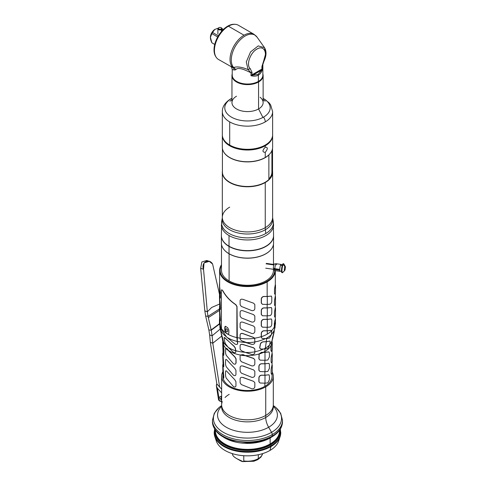 <?xml version="1.0" encoding="UTF-8"?>
<svg xmlns="http://www.w3.org/2000/svg" width="486" height="486" viewBox="0 0 486 486"><rect width="100%" height="100%" fill="white"/><g stroke="black" fill="none" stroke-linecap="round" stroke-linejoin="round"><path stroke-width="0.73" d="M274.511 324.927A27.319 15.771 180 0 1 274.329 325.559A27.319 15.771 0 0 0 274.511 324.927M228.159 281.418A27.319 15.771 0 0 0 257.774 284.875A27.319 15.771 0 0 0 274.79 270.465A27.319 15.771 180 0 1 257.774 284.875A27.319 15.771 180 0 1 228.159 281.418A27.319 15.771 180 0 1 221.482 265.423A27.319 15.771 0 0 0 220.158 270.271A27.319 15.771 0 0 0 228.159 281.418M273.472 269.809L273.472 270.271A25.995 15.005 180 0 1 257.422 284.134A25.995 15.005 180 0 1 229.094 280.884L229.094 253.801A25.995 15.005 180 0 1 223.481 248.966A25.995 15.005 0 0 0 229.094 253.801L229.094 280.884A25.995 15.005 180 0 1 221.482 270.271L221.482 244.337M229.094 253.801A25.995 15.005 0 0 0 271.467 248.966A25.995 15.005 180 0 1 229.094 253.801L229.094 253.801M223.396 341.251L223.396 341.421A24.075 13.9 0 0 0 223.445 342.29A24.075 13.9 0 0 1 223.396 341.421L223.396 342.077M223.639 343.377A24.075 13.9 0 0 0 223.785 343.9A24.075 13.9 0 0 1 223.639 343.377M227.071 348.802A24.075 13.9 0 0 0 227.539 349.215A24.075 13.9 0 0 1 227.071 348.802M265.739 386.844A25.831 14.914 0 0 0 272.251 372.088A25.831 14.914 0 0 1 273.302 376.298A25.831 14.914 0 0 1 265.739 386.844L265.739 415.439A25.831 14.914 180 0 1 237.593 418.671A25.831 14.914 180 0 1 221.646 404.893A25.831 14.914 0 0 0 237.593 418.671A25.831 14.914 0 0 0 265.739 415.439L265.739 386.844A25.831 14.914 0 0 1 234.288 389.122A25.831 14.914 0 0 1 222.697 372.088A25.831 14.914 0 0 0 221.646 376.298A25.831 14.914 0 0 0 237.593 390.076A25.831 14.914 0 0 0 265.739 386.844M273.302 407.031L273.302 404.893A25.831 14.914 180 0 1 265.739 415.439A25.831 14.914 0 0 0 273.302 404.893L273.302 376.298M274.736 321.641A27.319 15.771 0 0 0 274.663 321.149M235.443 364.02L236.075 362.945L236.075 358.844L234.969 356.937L228.402 350.388A24.604 14.203 0 0 0 240.339 355.005L240.339 355.114A24.78 14.307 0 0 0 245.193 355.661L253.619 358.48L254.828 359.84L253.619 358.376L245.193 355.558A24.604 14.203 0 0 0 259.081 353.942L258.874 358.868L259.98 360.065M269.031 363.358L264.87 363.765L264.87 360.29L264.87 363.765L261.511 363.728C260.046 363.929 259.166 364.755 258.874 366.201L258.874 370.302L259.98 371.504M269.031 374.791L264.87 375.204L264.87 371.729L264.87 375.204L261.511 375.162C260.046 375.368 259.166 376.188 258.874 377.64L258.874 381.741L259.98 382.944M272.075 373.625L272.075 376.298A24.604 14.203 180 0 1 264.87 386.346L264.87 383.168L264.87 386.346A24.604 14.203 180 0 1 238.061 389.426A24.604 14.203 180 0 1 222.874 376.298L222.874 375.866M223.645 355.369L223.997 350.424L222.874 341.415M222.977 340.097A24.604 14.203 0 0 0 222.965 340.17A24.604 14.203 0 0 1 222.977 340.097L223.025 339.623L222.977 340.097M222.91 342.199A24.604 14.203 0 0 0 225.765 348.098A24.604 14.203 0 0 1 222.91 342.199M225.808 348.14L227.254 348.808L228.402 350.388A24.604 14.203 0 0 0 240.339 355.005L243.109 354.61L245.193 355.558A24.604 14.203 0 0 0 259.081 353.942L261.523 352.295L263.181 352.35A24.604 14.203 0 0 0 264.87 351.457A24.513 14.155 60 0 1 265.016 348.954A24.513 14.155 -120 0 0 264.87 351.457A24.604 14.203 0 0 0 271.018 345.534L270.951 350.521L271.297 351.378M254.828 351.718A24.974 14.422 180 0 0 263.418 349.033A24.974 14.422 180 0 1 254.828 351.718L254.828 348.936L253.619 347.769L243.109 344.489C241.445 343.985 240.449 344.307 240.12 345.455L240.12 349.021M224.325 337.484L233.966 346.081L235.303 347.855L235.801 350.685A24.974 14.422 180 0 0 245.078 352.289A24.974 14.422 180 0 1 235.801 350.685L235.935 351.591L235.406 352.605M221.446 333.991L223.609 342.187A24.974 14.422 180 0 0 227.758 346.791A24.974 14.422 180 0 1 223.609 342.187L223.785 343.086C223.833 344.307 223.645 344.252 223.232 342.916M222.655 338.797L222.612 337.97L222.655 338.797M219.939 325.693A27.587 15.929 0 0 0 220.103 328.645A27.587 15.929 0 0 0 220.881 330.905L220.917 330.176M220.225 324.885A27.416 15.831 0 0 0 220.152 325.341A27.416 15.831 180 0 1 220.225 324.885M220.917 331.476C221.33 332.819 221.434 332.874 221.233 331.646L221.063 330.881A27.416 15.831 0 0 0 226.288 336.677A27.416 15.831 180 0 1 221.063 330.881L219.629 319.411M237.223 344.295L237.709 343.304L237.35 341.342A27.416 15.831 0 0 0 245.43 342.417A27.416 15.831 180 0 1 237.35 341.342L237.022 306.472L235.825 304.619C230.157 300.822 225.832 296.193 222.855 290.719L221.713 289.796M241.335 340.656L240.12 339.003L240.12 338.268A28.018 16.178 0 0 0 254.676 338.292A28.018 16.178 180 0 1 240.12 338.268L240.12 334.909C240.412 333.584 241.408 333.189 243.109 333.724L253.619 337.527L254.676 338.292L254.828 342.01A27.587 15.929 180 0 1 245.801 342.557L251.839 344.392L241.335 340.656L245.801 342.557A27.587 15.929 0 0 0 254.828 342.01L254.828 341.883A27.416 15.831 0 0 0 265.417 338.602A27.416 15.831 180 0 1 254.828 341.883L254.828 342.551M270.003 341.044L266.219 341.67L266.747 338.517L266.219 341.67L263.133 341.792C261.784 342.004 260.842 342.788 260.296 344.149L259.646 347.873L260.49 348.93M221.416 328.317A27.842 16.074 180 0 1 220.583 326.817A27.842 16.074 0 0 0 221.416 328.317M271.401 296.096L267.16 296.466L267.16 281.862A27.842 16.074 0 0 1 232.314 283.982A27.842 16.074 0 0 1 221.482 264.742A27.842 16.074 0 0 0 219.629 270.495A27.842 16.074 0 0 0 236.822 285.349A27.842 16.074 0 0 0 267.16 281.862L267.16 296.466L263.831 296.442C262.404 296.654 261.547 297.493 261.261 298.957L261.261 303.057L262.337 304.242M271.401 307.535L267.16 307.899L267.16 304.43L267.16 307.899L263.831 307.881C262.404 308.094 261.547 308.932 261.261 310.396L261.261 314.497L262.337 315.681M271.401 318.974L267.16 319.338L267.16 315.864L267.16 319.338L263.831 319.32C262.404 319.533 261.547 320.371 261.261 321.829L261.261 325.93L262.337 327.114M271.583 330.699L271.018 330.328L267.16 330.778L267.16 327.303L267.16 330.778L263.831 330.753C262.404 330.972 261.547 331.804 261.261 333.268L261.261 336.628A27.842 16.074 180 0 1 254.676 338.189L253.619 337.424L243.109 333.621C241.408 333.086 240.412 333.481 240.12 334.805L240.12 338.165A27.842 16.074 180 0 1 237.022 337.557A27.842 16.074 0 0 0 240.12 338.165M275.313 270.647A27.842 16.074 0 0 1 267.16 281.862A27.842 16.074 0 0 0 275.313 270.647L275.319 285.707M269.031 351.919L263.181 352.35A24.604 14.203 0 0 0 264.87 351.457A24.604 14.203 0 0 0 271.018 345.534L271.972 342.733A24.604 14.203 0 0 0 272.075 341.415L272.257 339.738M272.051 342.065L271.972 342.733A24.604 14.203 0 0 0 272.075 341.415L272.075 342.284M272.209 339.945A24.974 14.422 180 0 1 269.73 344.477A24.974 14.422 180 0 0 272.209 339.945M271.522 334.234A27.416 15.831 0 0 0 274.675 328.609A27.416 15.831 180 0 1 271.522 334.234M275.015 327.625L274.669 328.506L274.462 326.841M274.827 327.886L272.13 339.939M275.319 316.471L275.319 319.405L274.329 323.548L274.329 326.908A27.842 16.074 180 0 1 271.65 330.632A27.842 16.074 0 0 0 274.329 326.908L274.535 328.445M254.828 338.797L254.676 338.189A27.842 16.074 0 0 0 261.261 336.628L261.249 337.363L262.233 338.493M220.128 324.405L220.109 325.164M272.209 339.939L274.226 331.507L272.543 339.131M272.251 365.162L272.251 373.048L271.48 374.256L271.133 373.4L271.133 369.299L272.075 364.579M272.251 353.723L272.251 361.608L271.48 362.817L271.133 361.961L271.133 357.86L272.075 353.146M272.251 342.284L272.251 350.169L271.48 351.378L271.133 350.521L271.2 345.534A24.78 14.307 0 0 0 272.148 342.733L272.075 341.707M271.887 343.14L271.2 345.534A24.78 14.307 0 0 0 272.148 342.733L271.887 343.14M272.549 336.841A25.151 14.519 180 0 1 272.603 337.412A25.151 14.519 180 0 0 272.549 336.841M274.226 331.507L274.177 330.893M274.511 326.908A28.018 16.178 0 0 0 275.495 322.661A28.018 16.178 180 0 1 274.511 326.908L274.511 323.548L275.319 318.792M275.495 307.972L275.495 315.857L274.809 317.066L274.511 316.21L274.511 312.109L275.319 307.352M275.495 296.533L275.495 304.418L274.809 305.627L274.511 304.771L274.511 300.67L275.319 295.913M275.495 285.094L275.495 292.979L274.809 294.188L274.511 293.331L274.511 289.231L275.319 284.48M259.008 381.814L259.008 377.713C259.299 376.267 260.174 375.441 261.632 375.235L264.998 375.277L264.998 383.162L260.107 383.017L259.008 381.814M259.008 370.381L259.008 366.28C259.299 364.828 260.174 364.002 261.632 363.801L264.998 363.838L264.998 371.723L260.107 371.577L259.008 370.381M263.303 352.423L264.998 352.399L264.998 360.29L260.107 360.144L259.008 358.941L259.208 354.015A24.78 14.307 0 0 0 263.303 352.423L261.65 352.368L259.208 354.015A24.78 14.307 0 0 0 263.303 352.423M267.81 382.883L264.998 383.162L264.998 375.277L268.788 374.791L269.408 375.708L269.408 379.809L267.81 382.883M267.81 371.45L264.998 371.723L264.998 363.838L268.788 363.352L269.408 364.275L269.408 368.376L267.81 371.45M269.408 356.937L267.81 360.011L264.998 360.29L264.998 352.399L268.788 351.919L269.408 352.836L269.408 356.937M263.764 349.027L265.149 348.942A24.343 14.051 60 0 1 265.259 348.231A25.151 14.519 180 0 1 263.764 349.027L260.624 349.003L259.779 347.952L260.429 344.222C260.97 342.867 261.918 342.077 263.26 341.865L266.346 341.743L265.259 348.231A24.343 14.051 -120 0 0 265.149 348.942L267.829 348.584L269.681 344.781A25.151 14.519 180 0 1 265.259 348.231A25.151 14.519 180 0 1 263.764 349.027M266.887 338.505L265.757 338.584A27.587 15.929 0 0 0 266.984 337.922L266.887 338.505L266.984 337.922A27.587 15.929 0 0 0 271.48 334.508L269.469 338.092L266.887 338.505M270.192 341.852L269.681 344.781A25.151 14.519 180 0 1 265.259 348.231L266.346 341.743L269.815 341.069L270.192 341.852M261.389 336.701L261.389 333.341C261.675 331.883 262.531 331.045 263.959 330.826L267.288 330.851L267.288 334.101A28.018 16.178 180 0 1 261.389 336.701A28.018 16.178 0 0 0 267.288 334.101L267.288 330.851L271.145 330.401L271.71 330.772A28.018 16.178 180 0 1 267.288 334.101A28.018 16.178 0 0 0 271.71 330.772L271.48 334.508A27.587 15.929 180 0 1 266.984 337.922A27.587 15.929 180 0 1 265.757 338.584L262.361 338.566L261.383 337.436L261.389 336.701M261.389 326.009L261.389 321.902C261.675 320.444 262.531 319.606 263.959 319.393L267.288 319.411L267.288 327.297L262.464 327.187L261.389 326.009M261.389 314.57L261.389 310.469C261.675 309.005 262.531 308.167 263.959 307.954L267.288 307.972L267.288 315.864L262.464 315.754L261.389 314.57M263.959 296.515L267.288 296.539L267.288 304.424L262.464 304.315L261.389 303.13L261.389 299.03C261.675 297.566 262.531 296.733 263.959 296.515M270.131 327.042L267.288 327.297L267.288 319.411L271.145 318.962L271.789 319.903L271.789 324.004C271.662 325.553 271.109 326.568 270.131 327.042M270.131 315.602L267.288 315.864L267.288 307.972L271.145 307.529L271.789 308.464L271.789 312.565C271.662 314.114 271.109 315.128 270.131 315.602M270.131 304.163L267.288 304.424L267.288 296.539L271.145 296.089L271.789 297.025L271.789 301.126C271.662 302.681 271.109 303.689 270.131 304.163M243.109 377.476L253.619 381.358L243.109 377.476M241.335 384.566L251.839 388.794L241.335 384.566L240.12 382.816L240.12 378.716C240.406 377.403 241.402 377.021 243.109 377.579L253.619 381.358L254.828 382.713L254.828 386.813C254.543 388.271 253.546 388.928 251.839 388.794M243.109 366.037L253.619 369.919L243.109 366.037M241.335 361.693L251.839 365.915L241.335 361.693L240.12 359.938L240.12 355.837M240.12 345.455C240.449 344.307 241.445 343.985 243.109 344.489L243.109 344.592C241.445 344.088 240.449 344.41 240.12 345.564L240.12 345.455M243.109 344.489L253.619 347.879L243.109 344.489M254.828 371.274L254.828 375.38C254.543 376.832 253.546 377.494 251.839 377.355L241.335 373.133L240.12 371.377L240.12 367.276C240.406 365.964 241.402 365.587 243.109 366.14L253.619 369.919L254.828 371.274M254.828 359.84L254.828 363.941C254.543 365.393 253.546 366.055 251.839 365.915M243.109 354.713L240.339 355.114A24.78 14.307 0 0 0 245.193 355.661L243.109 354.713M254.828 352.623L254.828 351.846A25.151 14.519 180 0 1 245.454 352.435L251.839 354.494C253.571 354.592 254.567 353.966 254.828 352.623M245.454 352.435L241.335 350.673L240.12 349.13L240.12 345.564C240.449 344.41 241.445 344.088 243.109 344.592L253.619 347.879L254.828 349.045L254.828 351.846A25.151 14.519 180 0 1 245.454 352.435M254.828 342.66C254.549 343.93 253.552 344.507 251.839 344.392M253.619 326.088L254.828 327.473L254.828 331.573C254.536 333.025 253.54 333.663 251.839 333.499L241.335 329.301L240.12 327.57L240.12 323.469C240.412 322.145 241.408 321.75 243.109 322.285L253.619 326.088M254.828 316.034L254.828 320.134C254.536 321.586 253.54 322.23 251.839 322.06L241.335 317.862L240.12 316.137L240.12 312.03C240.412 310.706 241.408 310.311 243.109 310.846L253.619 314.655L254.828 316.034M254.828 304.594L254.828 308.695C254.536 310.147 253.54 310.791 251.839 310.621L241.335 306.423L240.12 304.698L240.12 300.597C240.412 299.273 241.408 298.878 243.109 299.406L253.619 303.215L254.828 304.594M222.88 364.5L223.815 377.403C223.688 378.618 223.445 378.564 223.086 377.227L222.697 365.162M222.88 353.067L223.815 365.964C223.688 367.179 223.445 367.124 223.086 365.794L222.697 353.723M222.874 342.004L223.651 348.17L222.697 342.284L223.815 350.424L223.815 354.525C223.688 355.746 223.445 355.685 223.086 354.355L222.697 342.284M222.412 337.345L222.436 337.995L222.412 337.345M222.637 340.437L223.05 342.916C223.469 344.252 223.651 344.307 223.596 343.086L223.426 342.211A25.151 14.519 180 0 1 222.521 339.775L221.27 334.003L223.426 342.211A25.151 14.519 180 0 1 222.521 339.775L222.637 340.443M220.62 293.234L220.14 290.974L220.62 293.234M222.643 340.473L223.05 342.916M222.333 337.667A25.151 14.519 180 0 1 222.363 337.187A25.151 14.519 180 0 0 222.333 337.667M220.942 332.175L221.27 334.01M221.051 331.646C221.252 332.874 221.148 332.819 220.735 331.476L219.459 322.661A28.018 16.178 0 0 0 220.401 326.817A28.018 16.178 180 0 1 219.459 322.661L219.459 319.405M219.52 317.631L220.881 330.905A27.587 15.929 180 0 1 220.103 328.645M219.538 321.434A28.018 16.178 180 0 1 219.666 320.693A28.018 16.178 0 0 0 219.538 321.434M219.52 306.192L220.437 320.213C220.328 321.428 220.115 321.374 219.8 320.037L219.459 307.972M220.14 302.413L220.437 308.774C220.328 309.989 220.115 309.934 219.8 308.604L219.459 296.533L220.14 302.413M219.52 294.753L219.459 296.533M220.14 290.974L220.437 297.335C220.328 298.556 220.115 298.495 219.8 297.165L219.459 285.094L220.14 290.974M219.629 282.099L219.459 285.094M219.945 324.405L219.988 323.664M234.841 379.803L235.947 381.717L235.947 385.817C235.655 387.135 234.774 387.348 233.316 386.449L226.16 378.005L225.54 375.812L225.54 371.711C225.656 370.496 226.19 370.484 227.144 371.675L234.841 379.803M234.841 368.449L235.947 370.356L235.947 374.457C235.655 375.775 234.774 375.988 233.316 375.089L226.16 366.644L225.54 364.451L225.54 360.351C225.656 359.136 226.19 359.124 227.144 360.314L234.841 368.449M234.841 357.01L235.947 358.917L235.947 363.024C235.655 364.342 234.774 364.549 233.316 363.656L226.16 355.205L225.54 353.018L225.674 348.213A24.78 14.307 0 0 0 228.28 350.461L234.841 357.01M228.28 350.461L227.132 348.881L225.674 348.213A24.78 14.307 0 0 0 228.28 350.461M228.183 347.277L233.298 352.228C234.811 353.097 235.649 352.915 235.801 351.664L235.674 350.783A25.151 14.519 180 0 1 228.183 347.277L225.656 344.058L224.787 342.016L224.131 338.292C224.052 337.199 224.52 337.229 225.528 338.371L233.833 346.154L235.169 347.927L235.674 350.783A25.151 14.519 180 0 1 228.183 347.277M237.575 343.383C237.533 344.574 236.652 344.793 234.932 344.021L226.701 337.138A27.587 15.929 0 0 0 237.217 341.445L237.575 343.383M227.661 330.352L227.661 331.409L227.102 331.908A28.018 16.178 180 0 1 226.324 331.409L225.802 330.225L225.802 329.168L226.324 328.694A28.018 16.178 0 0 0 227.102 329.192L227.661 330.352M225.802 332.91A28.018 16.178 180 0 1 221.458 328.664L221.391 290.677C221.47 289.48 221.914 289.516 222.722 290.798C225.711 296.26 230.036 300.895 235.692 304.692L236.889 306.545L236.889 337.636A28.018 16.178 180 0 1 227.661 334.101C228.274 334.49 228.669 334.089 228.863 332.892L228.863 330.176L227.661 327.667A28.018 16.178 180 0 1 225.802 326.477C225.267 326.045 224.927 326.416 224.793 327.576L224.793 330.298L225.802 332.91A28.018 16.178 0 0 0 227.661 334.101A28.018 16.178 0 0 0 236.889 337.636L237.217 341.445A27.587 15.929 180 0 1 226.701 337.138L221.914 330.152L221.458 328.664A28.018 16.178 0 0 0 225.802 332.91M228.42 334.095L227.788 334.028A27.842 16.074 180 0 1 225.929 332.843L224.915 330.225L225.267 326.361M279.158 438.809A31.766 18.34 180 0 1 269.937 450.461A31.766 18.34 180 0 1 236.378 454.677A31.766 18.34 180 0 1 215.79 438.809M280.58 434.691A33.236 19.191 180 0 1 280.106 436.647L278.666 440.966A31.766 18.34 180 0 1 269.937 450.461L270.975 446.579A33.236 19.191 0 0 0 280.106 436.647A33.236 19.191 180 0 1 270.975 446.579L269.937 450.461A31.766 18.34 180 0 1 238.164 455.03A31.766 18.34 180 0 1 216.288 440.966L214.842 436.647A33.236 19.191 0 0 0 237.739 451.36A33.236 19.191 0 0 0 270.975 446.579A33.236 19.191 180 0 1 237.739 451.36A33.236 19.191 180 0 1 214.842 436.647A33.236 19.191 180 0 1 214.369 434.691M271 446.373A1.051 0.608 60 0 1 270.975 446.579A1.051 0.608 -120 0 0 271 446.373A33.273 19.209 0 0 0 280.744 432.789A33.273 19.209 0 0 0 280.744 432.534A33.273 19.209 180 0 1 280.744 432.789A33.273 19.209 180 0 1 271 446.373L271 445.856A33.273 19.209 0 0 0 280.744 432.279A33.273 19.209 180 0 1 271 445.856L271 446.373A33.273 19.209 180 0 1 234.744 450.54A33.273 19.209 180 0 1 214.205 432.789A33.273 19.209 0 0 0 234.744 450.54A33.273 19.209 0 0 0 271 446.373M214.842 436.647L214.205 432.279A33.273 19.209 0 0 0 234.744 450.024A33.273 19.209 0 0 0 271 445.856A33.273 19.209 180 0 1 234.744 450.024A33.273 19.209 180 0 1 214.205 432.279L214.63 429.126M270.629 444.903A1.051 0.608 60 0 1 271 445.856A1.051 0.608 -120 0 0 270.629 444.903A32.744 18.905 0 0 0 280.039 429.563A32.744 18.905 180 0 1 270.629 444.903L270.38 444.593A32.398 18.705 0 0 0 279.778 429.952A32.398 18.705 0 0 1 270.38 444.593L270.629 444.903A32.744 18.905 180 0 1 233.383 448.596A32.744 18.905 180 0 1 214.909 429.563A32.744 18.905 0 0 0 233.383 448.596A32.744 18.905 0 0 0 270.629 444.903M279.517 430.31L279.517 430.875A32.046 18.498 180 0 1 270.137 443.955A0.699 0.407 -120 0 0 270.38 444.593A32.398 18.705 0 0 1 233.954 448.365A32.398 18.705 0 0 1 215.17 429.952A32.398 18.705 0 0 0 233.954 448.365A32.398 18.705 0 0 0 270.38 444.593A0.699 0.407 60 0 1 270.137 443.955A32.046 18.498 180 0 1 235.212 447.964A32.046 18.498 180 0 1 215.432 430.875L215.432 430.31M279.517 430.875A32.046 18.498 180 0 1 270.137 443.955L270.137 437.971A32.046 18.498 0 0 0 271.887 436.871A1.75 1.008 -120 0 0 272.239 436.076A35.022 20.218 0 0 0 282.5 421.781A35.022 20.218 180 0 1 272.239 436.076L272.239 434.593A35.022 20.218 0 0 0 282.5 420.293A35.022 20.218 180 0 1 272.239 434.593L272.239 436.076A35.022 20.218 180 0 1 234.07 440.462A35.022 20.218 180 0 1 212.455 421.781A35.022 20.218 180 0 1 212.479 421.04A35.022 20.218 0 0 0 212.455 421.781A35.022 20.218 0 0 0 234.07 440.462A35.022 20.218 0 0 0 272.239 436.076A1.75 1.008 60 0 1 271.874 436.878A32.046 18.498 0 0 1 270.137 437.971L270.137 443.955A32.046 18.498 180 0 1 235.212 447.964A32.046 18.498 180 0 1 215.432 430.875M223.062 436.871A32.046 18.498 0 0 0 270.137 437.971A2.169 1.251 60 0 1 270.143 437.819A2.169 1.251 -120 0 0 270.137 437.971A32.046 18.498 0 0 1 223.062 436.871M271.297 436.92A1.75 1.008 -120 0 0 271.874 436.878C278.721 432.88 282.257 427.85 282.5 421.781L282.5 420.293L280.647 413.252L275.878 407.523L273.302 405.585A34.069 19.671 180 0 1 271.565 432.321A3.256 1.883 60 0 1 272.239 434.593A35.022 20.218 180 0 1 234.07 438.973A35.022 20.218 180 0 1 212.455 420.293A35.022 20.218 0 0 0 234.07 438.973A35.022 20.218 0 0 0 272.239 434.593A3.256 1.883 -120 0 0 271.565 432.321A34.069 19.671 0 0 0 273.302 405.591M221.646 405.591A34.069 19.671 0 0 0 224.307 432.832A34.069 19.671 0 0 0 271.565 432.321L268.643 427.255A29.932 17.283 0 0 0 273.278 406.278A29.932 17.283 0 0 1 268.643 427.255L271.565 432.321A34.069 19.671 180 0 1 224.307 432.832A34.069 19.671 180 0 1 221.646 405.591L219.071 407.523L214.302 413.252L212.455 420.293L212.455 421.781C213.123 430.335 219.411 436.543 231.318 440.407L247.398 442.74C256.839 442.685 264.998 440.729 271.874 436.878M222.266 401.643A25.831 14.914 0 0 0 221.646 404.893L221.646 406.952A25.831 14.914 180 0 0 237.593 420.724A25.831 14.914 180 0 0 265.739 417.492L265.739 415.439L265.739 417.492A25.831 14.914 180 0 0 273.302 406.952A25.831 14.914 180 0 1 265.739 417.492A14.009 8.086 -120 0 0 268.643 427.255A29.932 17.283 0 0 1 229.179 428.713A29.932 17.283 0 0 1 221.646 406.302A29.932 17.283 0 0 0 229.179 428.713A29.932 17.283 0 0 0 268.643 427.255A14.009 8.086 60 0 1 265.739 417.492A25.831 14.914 180 0 1 237.593 420.724A25.831 14.914 180 0 1 221.646 406.952L221.646 407.031M229.21 394.353A25.831 14.914 0 0 0 225.054 397.493M232.606 453.699L232.606 454.501C232.751 455.819 234.258 457.259 237.113 458.82L243.097 461.639M243.772 460.947A15.321 8.845 0 0 0 258.309 458.62A15.321 8.845 0 0 0 262.647 453.608A15.321 8.845 180 0 1 258.309 458.62A15.321 8.845 180 0 1 243.772 460.947L243.772 455.71L243.772 460.947C243.62 462.095 242.119 461.797 239.264 460.06L237.113 458.82C234.258 457.259 232.751 455.819 232.606 454.501A15.321 8.845 180 0 1 232.302 453.608A15.321 8.845 0 0 0 232.606 454.501M258.309 454.732L258.309 458.62L258.309 454.732M221.203 396.333L221.203 399.905C219.204 397.56 219.204 396.369 221.203 396.333M219.478 400.938L221.646 401.697L219.478 400.938M216.398 386.024L218.53 399.686A4.41 2.005 171.1 0 0 219.326 400.616L217.4 388.284L221.646 392.901L217.4 388.284L216.379 385.914L216.829 383.958L219.623 386.996L212.789 343.219L221.719 336.069L212.789 343.219L212.121 335.777L220.194 329.089L212.121 335.777L212.789 343.219L219.623 386.996L216.829 383.958L210.329 342.363L216.829 383.958C216.051 385.155 216.246 386.601 217.4 388.284L219.326 400.616L221.646 401.424L219.326 400.616A4.41 2.005 171.1 0 1 219.004 398.563M210.329 342.363L209.636 334.909L210.329 342.363L212.789 343.219L210.329 342.363M221.646 389.195L219.623 386.996M212.121 335.777L209.636 334.909L212.121 335.777L211.24 330.243L208.865 329.933L209.636 334.909L208.865 329.933L211.24 330.243L212.121 335.777M219.49 324.065L211.24 330.243L219.49 324.065M219.478 323.712L211.24 330.243L208.002 316.313L205.645 316.009L208.865 329.933L205.645 316.009L208.002 316.313L211.167 329.921L219.478 323.712M219.459 310.396L208.287 317.637L219.459 310.396M219.459 308.981L208.002 316.313L219.459 308.981M219.459 304.102L211.708 307.444L207.334 311.781L208.002 316.313L207.334 311.781L204.831 310.912L205.645 316.009L204.831 310.912L207.334 311.781L211.708 307.444L219.459 304.102M200.669 268.296L204.831 310.912L200.669 268.296L203.525 269.287L207.334 311.781L203.525 269.287C200.797 262.495 208.907 257.738 212.601 264.05L219.49 294.322L212.601 264.05L209.29 261.353L204.023 262.902L203.525 269.287L200.669 268.296L201.842 261.99L206.775 260.472M238.997 249.804A19.367 11.184 0 0 0 238.547 249.938M256.401 249.938A19.367 11.184 0 0 0 255.952 249.804M253.504 250.217A17.757 10.249 180 0 1 254.111 250.351M240.837 250.351A17.757 10.249 180 0 1 241.451 250.217M280.076 271.334L275.185 270.629A3.487 0.686 -81.8 0 1 274.845 269.536A3.487 0.686 98.2 0 0 275.149 270.617L273.588 269.937A3.031 0.601 -81.8 0 1 273.326 269.05L279.742 270.24A3.487 0.686 98.2 0 0 280.076 271.334A3.487 0.686 98.2 0 0 280.331 271.17M273.326 268.193A3.031 0.601 -81.8 0 1 274.45 263.941L276.139 263.728A3.487 0.686 98.2 0 0 274.845 268.679L273.326 268.193M276.516 264.821A3.487 0.686 98.2 0 0 276.139 263.728M274.845 268.679A3.487 0.686 -81.8 0 1 276.176 263.728L281.072 264.433A3.487 0.686 98.2 0 0 279.742 269.384L274.845 268.679M282.074 271.419L280.106 271.133A3.281 0.65 -81.8 0 1 279.79 270.131A3.281 0.65 -81.8 0 1 279.79 269.268A3.281 0.65 -81.8 0 1 280.574 265.204L282.214 265.441L280.574 265.204A3.281 0.65 -81.8 0 1 281.042 264.633L283.01 264.919M273.873 264.949L266.061 263.819L273.873 264.949M282.19 272.452A4.483 0.887 -81.8 0 1 281.473 270.034A4.483 0.887 -81.8 0 1 282.542 264.505A4.483 0.887 -81.8 0 1 283.411 263.959M282.415 272.676L281.904 272.603A4.483 0.887 -81.8 0 1 281.516 269.42A4.483 0.887 -81.8 0 1 282.542 264.505L283.052 264.578L282.542 264.505A4.483 0.887 -81.8 0 1 283.18 263.728L283.69 263.807A4.483 0.887 98.2 0 0 283.052 264.578A4.483 0.887 98.2 0 0 282.02 269.493A4.483 0.887 98.2 0 0 282.415 272.676A4.483 0.887 98.2 0 0 283.052 271.899M284.778 270.447L282.548 272.652A4.483 0.887 -81.8 0 1 282.002 269.797A4.483 0.887 -81.8 0 1 283.052 264.578A5.504 4.362 23.4 0 1 284.857 266.711A2.187 0.431 98.2 0 0 284.328 269.59A2.187 0.431 98.2 0 0 284.778 270.447A2.187 0.431 98.2 0 0 284.857 270.289A2.187 0.431 -81.8 0 1 284.322 269.724A2.187 0.431 -81.8 0 1 284.857 266.711A2.187 0.431 -81.8 0 1 285.385 267.276A2.187 0.431 -81.8 0 1 284.857 270.289A2.187 0.431 98.2 0 0 285.331 266.614A2.187 0.431 98.2 0 0 284.857 266.711A5.504 4.362 -156.6 0 0 283.052 264.578A4.483 0.887 -81.8 0 1 283.812 263.868L285.331 266.614M273.563 235.783L273.563 243.049A26.092 15.066 180 0 1 257.459 256.96A26.092 15.066 180 0 1 229.028 253.698L229.028 246.432A26.092 15.066 0 0 0 257.459 249.701A26.092 15.066 0 0 0 273.563 235.783A26.092 15.066 0 0 0 273.563 235.674M221.385 235.674A26.092 15.066 0 0 0 221.385 235.783A26.092 15.066 0 0 0 229.028 246.432L229.028 253.698A26.092 15.066 180 0 1 221.385 243.049L221.385 235.783M229.028 235.546A26.092 15.066 0 0 0 257.459 238.814A26.092 15.066 0 0 0 273.563 224.897A26.092 15.066 0 0 0 273.393 223.159A26.092 15.066 180 0 1 273.563 224.897A26.092 15.066 180 0 1 257.459 238.814A26.092 15.066 180 0 1 229.028 235.546L229.028 246.214L229.028 235.546A26.092 15.066 180 0 1 221.385 224.897A26.092 15.066 0 0 0 229.028 235.546M273.563 235.558A26.092 15.066 180 0 1 257.459 249.476A26.092 15.066 180 0 1 229.028 246.214A26.092 15.066 180 0 1 221.385 235.558L221.683 221.422A25.922 14.963 0 0 0 236.378 236.433A25.922 14.963 0 0 0 265.806 233.487L265.374 229.726A25.315 14.616 0 0 0 272.664 217.941L273.266 221.422A25.922 14.963 180 0 1 265.806 233.487A25.922 14.963 180 0 1 236.378 236.433A25.922 14.963 180 0 1 221.683 221.422L222.284 217.941A25.315 14.616 0 0 0 236.633 232.6A25.315 14.616 0 0 0 265.374 229.726L265.806 233.487A25.922 14.963 0 0 0 273.266 221.422A25.922 14.963 0 0 0 272.786 219.678A25.922 14.963 180 0 1 273.266 221.422L273.563 235.558M222.327 172.251A25.144 14.519 0 0 1 222.418 171.042A25.144 14.519 0 0 0 236.889 185.421A25.144 14.519 0 0 0 265.253 182.517A25.144 14.519 0 0 0 272.622 172.251A25.144 14.519 0 0 0 272.531 171.042A25.144 14.519 0 0 1 265.253 182.517L265.253 227.667L265.253 182.517A25.144 14.519 0 0 1 237.854 185.664A25.144 14.519 0 0 1 222.327 172.251L222.327 217.406A25.144 14.519 180 0 1 229.696 207.139M271.917 168.849A25.144 14.519 0 0 1 271.953 168.934A25.144 14.519 0 0 0 271.917 168.849A25.059 14.465 180 0 1 272.245 169.845M222.327 217.406L222.284 217.941A25.315 14.616 0 0 0 236.633 232.6A25.315 14.616 0 0 0 265.374 229.726A25.315 14.616 0 0 0 272.664 217.941L272.622 217.406A25.144 14.519 180 0 1 265.253 227.667A25.144 14.519 180 0 1 237.854 230.814A25.144 14.519 180 0 1 222.327 217.406A25.144 14.519 180 0 0 237.854 230.814A25.144 14.519 180 0 0 265.253 227.667A17.508 10.109 -120 0 0 265.374 229.726A17.508 10.109 60 0 1 265.253 227.667A25.144 14.519 180 0 0 272.622 217.406L272.622 172.251M270.198 141.013A25.144 14.519 180 0 1 270.477 141.365M272.622 135.503L272.622 147.228A25.144 14.519 180 0 1 265.253 157.494L265.253 152.349C267.974 148.886 267.974 147.167 265.253 147.203L265.253 145.77A25.144 14.519 0 0 0 272.622 135.503A25.144 14.519 0 0 0 272.616 135.151M222.339 135.151A25.144 14.519 0 0 0 222.327 135.503A25.144 14.519 0 0 0 237.854 148.916A25.144 14.519 0 0 0 265.253 145.77L265.253 147.203C262.227 150.49 262.227 152.203 265.253 152.349L265.253 157.494A25.144 14.519 180 0 1 237.854 160.641A25.144 14.519 180 0 1 222.327 147.228L222.327 135.503M224.471 141.365A25.144 14.519 180 0 1 224.751 141.013M270.028 141.924A24.446 14.112 0 0 0 269.736 141.541M230.188 145.332L230.188 146.049M271.917 150.63L271.917 172.111A24.446 14.112 180 0 1 268.88 178.927M270.356 141.529A25.059 14.465 0 0 0 270.064 141.171M224.884 141.171A25.059 14.465 0 0 0 224.593 141.529M223.189 150.988A25.059 14.465 0 0 0 243.753 161.735A25.059 14.465 0 0 0 268.88 154.955L268.88 179.547A25.059 14.465 180 0 1 240.71 185.95A25.059 14.465 180 0 1 222.418 172.02L222.418 148.443M272.531 148.443L272.531 172.02A25.059 14.465 180 0 1 272.245 174.201L272.245 149.724M232.223 75.172A15.321 8.845 180 0 0 241.682 83.349A15.321 8.845 180 0 0 258.382 81.429L258.382 75.093L258.382 81.429A15.321 8.845 180 0 0 262.865 75.172A15.321 8.845 180 0 1 258.382 81.429A0.699 0.407 -120 0 0 258.564 81.982L258.564 108.949L258.564 81.982A15.582 8.997 0 0 1 241.585 83.932A15.582 8.997 0 0 1 231.962 75.622A15.582 8.997 0 0 1 232.223 73.975A15.582 8.997 0 0 0 240.284 83.586A15.582 8.997 0 0 0 258.564 81.982A0.699 0.407 60 0 1 258.382 81.429A15.321 8.845 180 0 1 241.682 83.349A15.321 8.845 180 0 1 232.223 75.172L232.223 69.522L234.325 70.002L235.68 69.784C238.073 66.461 245.861 70.288 250.885 72.772L251.991 72.28L250.205 68.587C246.08 65.227 249.962 53.253 256.42 49.408C263.315 44.512 268.157 52.075 263.71 60.793L261.918 66.546L261.918 69.14L252.599 74.431A1.051 0.608 -120 0 0 252.817 75.166L250.983 75.688C254.008 76.454 256.474 76.259 258.382 75.093C260.344 74.024 261.711 72.007 262.476 69.048L262.501 66.066A4.38 2.211 13.4 0 1 262.489 65.993L262.574 65.355L261.918 66.546L263.71 60.793C267.829 52.67 263.953 45.18 257.489 48.794C250.6 51.85 245.758 65.009 250.205 68.587L248.109 69.638L250.94 72.657A4.38 1.713 -77.1 0 0 250.885 72.772C245.861 70.288 238.073 66.461 235.68 69.784L234.325 70.002L232.223 69.522C231.84 67.657 231.336 66.661 230.722 66.533L232.994 67.676A4.38 3.712 -65.2 0 1 234.325 70.002A4.38 3.712 114.8 0 0 232.994 67.676L218.536 59.499A19.786 11.427 -60 0 1 215.498 43.643A19.786 11.427 -60 0 1 228.426 26.208A19.786 11.427 -60 0 1 238.322 25.229L253.923 34.233A19.786 11.427 120 0 0 244.027 35.211L228.426 26.208L244.027 35.211A19.786 11.427 120 0 0 231.458 51.534A19.786 11.427 120 0 0 232.994 67.676A19.786 11.427 -60 0 1 231.458 51.534A19.786 11.427 -60 0 1 244.027 35.211A19.786 11.427 -60 0 1 253.923 34.233L257.033 37.094A19.525 11.269 120 0 0 237.763 42.695A19.525 11.269 120 0 0 233.638 67.499L232.994 67.676L233.638 67.499A4.38 3.742 -107.8 0 1 235.68 69.784A4.38 3.742 72.2 0 0 233.638 67.499C237.095 66.321 241.919 67.032 248.109 69.638L250.94 72.657A2.102 1.276 -2.7 0 0 251.991 72.28L250.205 68.587L248.109 69.638L246.28 61.935L250.545 51.929L258.23 45.909L264.493 47.658L258.23 45.909L250.545 51.929L246.28 61.935L248.109 69.638C241.919 67.032 237.095 66.321 233.638 67.499A19.525 11.269 -60 0 1 237.763 42.695A19.525 11.269 -60 0 1 257.033 37.094L264.493 47.658C266.632 51.273 266.51 55.665 264.123 60.829L262.628 65.075M263.133 75.622A15.582 8.997 0 0 0 262.865 73.975A15.582 8.997 0 0 1 258.564 81.982A15.582 8.997 0 0 0 263.133 75.622L263.133 102.582A15.582 8.997 180 0 1 258.564 108.949A15.582 8.997 180 0 1 241.585 110.899A15.582 8.997 180 0 1 231.962 102.582L231.962 75.622M261.924 69.741L258.163 74.364L258.382 75.093C260.344 74.024 261.711 72.007 262.476 69.048L261.924 69.741M258.382 75.093L258.163 74.364L252.817 75.166L261.529 70.136L258.163 74.364L252.817 75.166L261.529 70.136A1.051 0.608 60 0 1 261.31 69.401L251.997 74.868L251.997 72.475L251.997 74.868L250.983 75.688L250.983 72.803L250.983 75.688C254.008 76.454 256.474 76.259 258.382 75.093M263.71 60.793L265.799 53.272L264.493 47.658M262.756 64.517L262.501 66.066M262.476 69.048L261.918 69.14L261.918 66.752L262.476 66.163L262.476 69.048M236.524 96.222A15.582 8.997 0 0 0 234.999 97.249A15.582 8.997 0 0 0 237.387 109.405A15.582 8.997 0 0 0 258.564 108.949L262.92 117.454L258.564 108.949A15.582 8.997 0 0 0 260.089 97.249M234.72 24.3A19.404 11.202 120 0 0 227.746 26.129A19.404 11.202 120 0 0 215.827 40.994A19.404 11.202 120 0 0 215.93 56.844A19.404 11.202 -60 0 1 215.827 40.994A19.404 11.202 -60 0 1 227.746 26.129L228.159 26.366L227.746 26.129A19.404 11.202 -60 0 1 234.72 24.3M214.733 44.463L212.212 43.011A8.669 5.006 -60 0 1 211.878 42.786C209.903 38.594 209.903 35.539 211.878 33.613L217.704 36.972L211.878 33.613A8.669 5.006 -60 0 1 212.534 32.459L218.366 35.824L212.534 32.459A8.669 5.006 120 0 0 211.878 33.613L210.414 37.355L211.878 42.786L214.739 44.439L211.878 42.786A8.669 5.006 120 0 0 212.534 43.169M210.414 37.343A6.567 3.791 -60 0 1 210.414 37.325A6.567 3.791 -60 0 1 214.818 29.427L212.534 32.459L214.818 29.427L218.105 28.224L214.818 29.427A6.567 3.791 120 0 0 210.414 37.343L210.414 37.355M223.384 29.47L222.078 28.717L223.384 29.47M221.094 27.684L221.464 27.902A2.09 1.209 180 0 1 221.464 29.61A2.09 1.209 180 0 1 218.506 29.61A2.09 1.209 180 0 1 218.506 27.902L218.876 27.684A1.567 0.905 0 0 0 218.876 28.966A1.567 0.905 0 0 0 221.094 28.966A1.567 0.905 0 0 0 221.094 27.684A1.567 0.905 0 0 0 218.876 27.684A1.567 0.905 0 0 0 218.876 28.966A1.567 0.905 0 0 0 221.094 28.966A1.567 0.905 0 0 0 221.094 27.684A1.567 0.905 0 0 0 218.876 27.684L218.506 27.902A2.09 1.209 0 0 0 217.892 28.753A2.09 1.209 0 0 0 219.186 29.871A2.09 1.209 0 0 0 221.464 29.61L221.094 28.966L221.464 29.61A2.09 1.209 0 0 0 222.078 28.753A2.09 1.209 0 0 0 221.252 27.793M221.464 31.505L221.464 29.61L221.464 31.505M218.506 27.902L218.876 27.684M231.427 98.591A22.696 13.104 180 0 1 231.962 98.294A22.696 13.104 0 0 0 231.427 98.591A5.601 3.238 -120 0 0 230.856 98.804A5.601 3.238 60 0 1 231.427 98.591A22.696 13.104 0 0 0 231.427 117.12A22.696 13.104 0 0 0 263.521 117.12A22.696 13.104 180 0 1 231.427 117.12A22.696 13.104 180 0 1 231.427 98.591M263.133 98.366A22.696 13.104 180 0 1 263.521 117.12A22.696 13.104 0 0 0 263.133 98.366M263.133 98.275L269.025 102.74L270.605 104.83L272.622 111.634A25.144 14.519 180 0 1 265.253 121.901A5.601 3.238 -120 0 0 263.521 117.12A5.601 3.238 60 0 1 265.253 121.901A25.144 14.519 180 0 1 229.696 121.901A25.144 14.519 180 0 1 222.327 111.634A25.144 14.519 0 0 0 229.696 121.901A25.144 14.519 0 0 0 265.253 121.901A25.144 14.519 0 0 0 272.622 111.634L272.622 134.792A25.144 14.519 180 0 1 257.1 148.206A25.144 14.519 180 0 1 229.696 145.059L229.696 121.901L229.696 145.059A25.144 14.519 180 0 1 222.327 134.792L222.327 111.634C222.284 106.689 225.127 102.412 230.856 98.804L231.962 98.202M274.79 321.374L274.79 320.693M273.472 244.337L273.472 264.42M221.646 376.298L221.646 404.893M271.553 343.456L271.553 343.991M274.311 327.704L274.511 326.531M220.267 325.067L220.638 327.704M222.874 365.162L222.874 364.427M222.874 353.723L222.874 352.988M221.44 333.979L221.13 332.533M219.629 319.405L219.629 318.852M219.629 310.967L219.629 307.413M219.629 299.528L219.629 295.98M219.629 288.089L219.629 270.495M272.075 350.752L272.075 354.3M272.075 362.185L272.075 365.739M275.319 293.593L275.319 297.146M275.319 305.032L275.319 308.586M275.003 327.886L275.495 319.405M280.319 429.126L280.744 432.789L280.106 436.647M262.677 453.596L261.012 457.01L257.774 459.641L253.862 461.244L242.508 461.591M232.272 453.596L232.782 455.188M209.217 261.322L206.793 260.478M203.506 269.141L203.549 269.596M266.401 263.406L274.031 264.499M265.714 268.187L273.345 269.287M274.639 269.469L279.796 270.216M262.865 75.172L262.865 64.091M263.133 99.63L265.168 101.222M229.927 101.222L231.962 99.63M222.078 28.686L223.402 29.452M222.078 30.812L222.078 28.753M217.892 28.753L217.892 34.014"/></g></svg>
